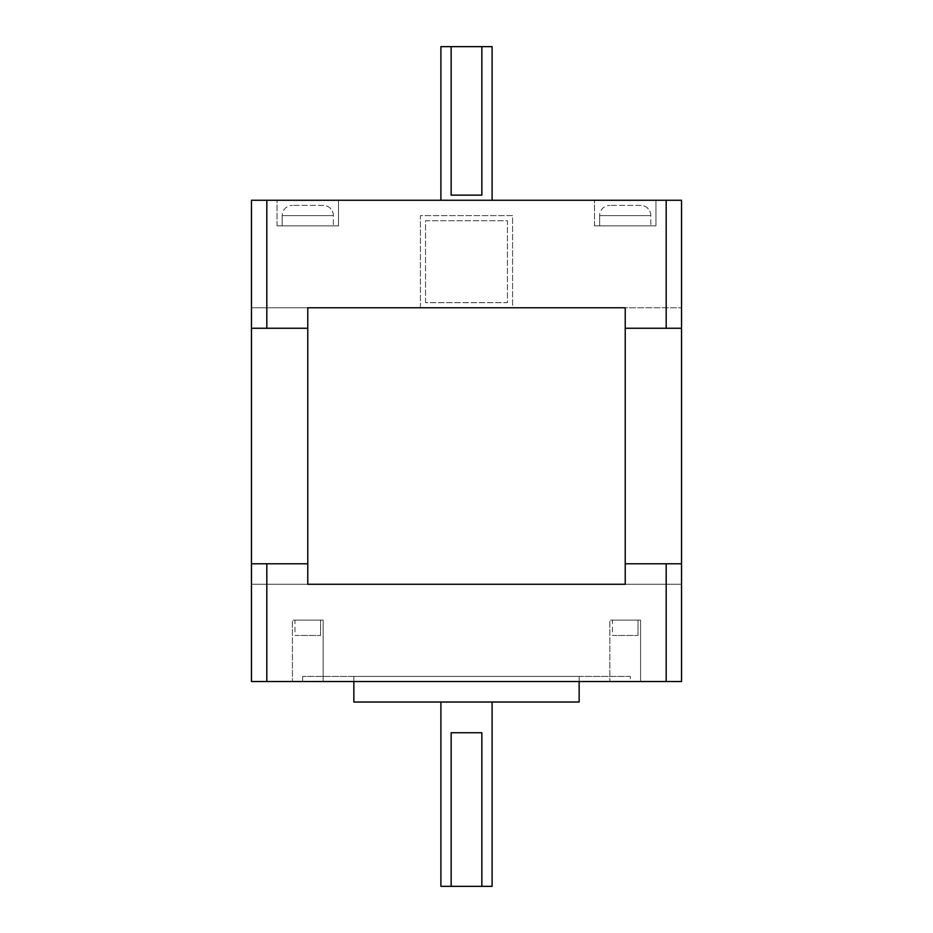 <?xml version="1.0" encoding="UTF-8"?>
<svg xmlns="http://www.w3.org/2000/svg" width="933" height="933" viewBox="0 0 933 933"><rect width="100%" height="100%" fill="white"/><g stroke="black" fill="none" stroke-linecap="round" stroke-linejoin="round"><path stroke-width="0.7" stroke-dasharray="4.67 3.5" d="M251.455 563.777L307.773 563.777L251.455 563.777L251.455 584.268L681.545 584.268L251.455 584.268L251.455 563.777L251.455 681.545L681.545 681.545L681.545 563.777L681.545 584.268L625.227 584.268L681.545 584.268L681.545 200.257L251.455 200.257L251.455 328.253L251.455 307.773L307.773 307.773L307.773 584.268L307.773 563.777L251.455 563.777L251.455 584.268L251.455 307.773L251.455 328.253L251.455 307.773L681.545 307.773L625.227 307.773L625.227 584.268L625.227 563.777L681.545 563.777L681.545 584.268L681.545 563.777L625.227 563.777L681.545 563.777M492.099 702.024L440.901 702.024L492.099 702.024M579.148 681.545L579.148 676.425L353.852 676.425L579.148 676.425M353.852 681.545L353.852 676.425M630.346 676.425L302.654 676.425L630.346 676.425L630.346 681.545L302.654 681.545L630.346 681.545M302.654 676.425L302.654 681.545M323.133 620.107L323.133 681.545L292.414 681.545L323.133 681.545L292.414 681.545L323.133 681.545L323.133 620.107L292.414 620.107L292.414 681.545L292.414 620.107L323.133 620.107M320.579 620.107L294.98 620.107L294.98 635.466L320.579 635.466L294.98 635.466L320.579 635.466L294.98 635.466L294.98 620.107L320.579 620.107L320.579 635.466L320.579 620.107L294.98 620.107L320.579 620.107M640.586 620.107L640.586 681.545L609.867 681.545L640.586 681.545L609.867 681.545L640.586 681.545L640.586 620.107L609.867 620.107L609.867 681.545L609.867 620.107L640.586 620.107M638.02 620.107L612.421 620.107L612.421 635.466L638.02 635.466L612.421 635.466L638.02 635.466L612.421 635.466L612.421 620.107L638.02 620.107L638.02 635.466L638.02 620.107L612.421 620.107L638.02 620.107M353.852 702.024L579.148 702.024M666.185 563.777L666.185 681.545M266.815 681.545L266.815 563.777M440.901 886.35L492.099 886.35M451.14 732.743L481.86 732.743M440.901 200.257L492.099 200.257L440.901 200.257M650.826 215.616A10.24 10.24 0 0 0 640.586 205.377L609.867 205.377L640.586 205.377A10.24 10.24 0 0 1 650.826 215.616L650.826 225.856L599.627 225.856L650.826 225.856L599.627 225.856L650.826 225.856L650.826 215.616L599.627 215.616A10.24 10.24 0 0 1 609.867 205.377A10.24 10.24 0 0 0 599.627 215.616L599.627 225.856L599.627 215.616L650.826 215.616M333.373 215.616A10.24 10.24 0 0 0 323.133 205.377L292.414 205.377L323.133 205.377A10.24 10.24 0 0 1 333.373 215.616L333.373 225.856L282.174 225.856L333.373 225.856L282.174 225.856L333.373 225.856L333.373 215.616L282.174 215.616A10.24 10.24 0 0 1 292.414 205.377A10.24 10.24 0 0 0 282.174 215.616L282.174 225.856L282.174 215.616L333.373 215.616M594.508 225.856L594.508 200.257L655.946 200.257L594.508 200.257L655.946 200.257L594.508 200.257L594.508 225.856L655.946 225.856L655.946 200.257L655.946 225.856L594.508 225.856M277.054 225.856L277.054 200.257L338.492 200.257L277.054 200.257L338.492 200.257L277.054 200.257L277.054 225.856L338.492 225.856L338.492 200.257L338.492 225.856L277.054 225.856M666.185 200.257L666.185 328.253L681.545 328.253L625.227 328.253L625.227 307.773L307.773 307.773L307.773 328.253L251.455 328.253M681.545 328.253L681.545 307.773L681.545 328.253L625.227 328.253L666.185 328.253M266.815 328.253L266.815 200.257M492.099 46.65L440.901 46.65M481.86 195.137L451.14 195.137M420.421 307.773L420.421 215.616L512.579 215.616L512.579 307.773L420.421 307.773L420.421 215.616L512.579 215.616L512.579 307.773L420.421 307.773M425.541 302.654L425.541 220.736L507.459 220.736L507.459 302.654L425.541 302.654L425.541 220.736L507.459 220.736L507.459 302.654L425.541 302.654"/><path stroke-width="1.4" d="M266.815 328.253L251.455 328.253L251.455 200.257L266.815 200.257L266.815 328.253L307.773 328.253L307.773 307.773L307.773 584.268L625.227 584.268L307.773 584.268L307.773 563.777L266.815 563.777L266.815 681.545L251.455 681.545L251.455 563.777L266.815 563.777M251.455 328.253L251.455 563.777M266.815 200.257L681.545 200.257L681.545 328.253L625.227 328.253L625.227 307.773L307.773 307.773L625.227 307.773L625.227 584.268L625.227 563.777L681.545 563.777L681.545 681.545L266.815 681.545M681.545 328.253L681.545 563.777M492.099 702.024L492.099 886.35L481.86 886.35L481.86 732.743L451.14 732.743L451.14 886.35L440.901 886.35L440.901 702.024M579.148 681.545L579.148 702.024L353.852 702.024L353.852 681.545M666.185 681.545L666.185 563.777M451.14 886.35L481.86 886.35M440.901 200.257L440.901 46.65L451.14 46.65L451.14 195.137L481.86 195.137L481.86 46.65L492.099 46.65L492.099 200.257M666.185 328.253L666.185 200.257M481.86 46.65L451.14 46.65"/></g></svg>
